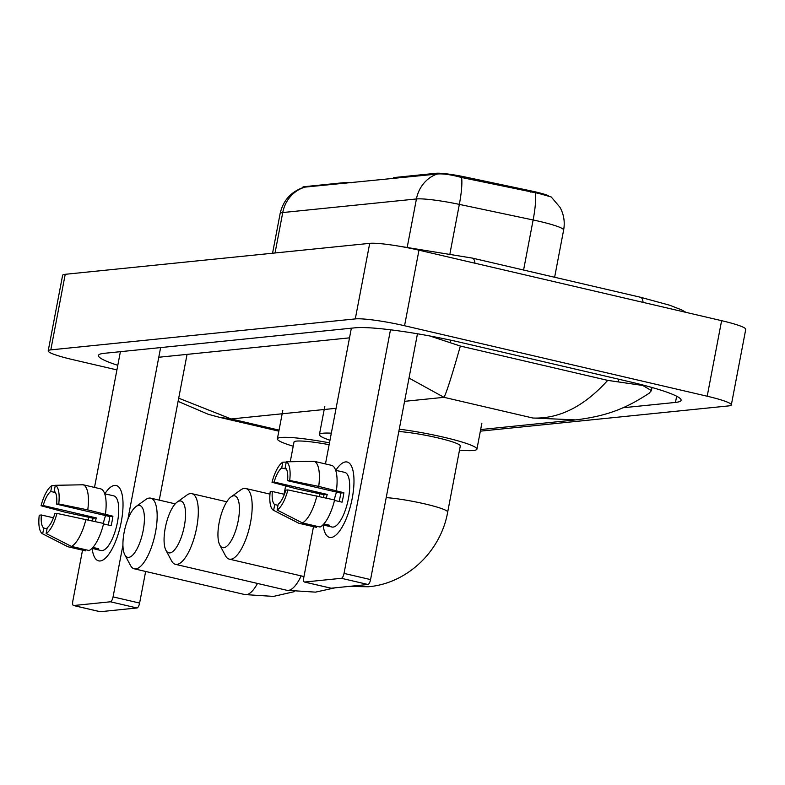 <?xml version="1.0" encoding="UTF-8"?>
<svg xmlns="http://www.w3.org/2000/svg" width="785" height="785" viewBox="0 0 785 785"><rect width="100%" height="100%" fill="white"/><g stroke="black" fill="none" stroke-linecap="round" stroke-linejoin="round"><path stroke-width="1.18" d="M351.435 182.797A9.675 1.06 -169.2 0 0 346.214 182.424L304.452 186.673L304.266 187.595M394.041 178.47L394.217 177.538A9.675 1.06 -169.2 0 0 393.57 177.783L393.422 178.529M394.217 177.538L435.989 173.289A26.121 2.865 10.8 0 1 464.955 176.949L531.18 190.941A26.121 2.865 10.8 0 1 548.254 195.553M535.38 193.002A33.853 5.956 101.9 0 1 533.133 219.977A38.691 4.249 -169.2 0 1 539.491 221.38A38.691 4.249 -169.2 0 1 563.63 230.044C565.063 222.067 563.875 214.511 560.048 207.377L551.217 196.956L538.932 193.473L461.6 177.498C450.757 174.574 442.563 173.436 437 174.064L302.686 187.34A26.121 2.865 10.8 0 1 304.452 186.673M100.195 560.961A38.691 13.276 103.1 0 1 92.13 548.381A38.691 13.276 103.1 0 0 98.625 560.873A38.691 13.276 103.1 0 0 100.195 560.961A38.691 13.276 103.1 0 0 108.791 554.269A38.691 13.276 103.1 0 0 122.381 495.914A38.691 13.276 103.1 0 0 114.61 485.405A38.691 13.276 103.1 0 1 116.18 485.503A38.691 13.276 103.1 0 1 120.831 523.987A38.691 13.276 103.1 0 1 100.195 560.961M104.837 493.824A38.691 13.276 103.1 0 1 114.61 485.405A38.691 13.276 103.1 0 0 104.837 493.824M120.399 351.68L94.504 487.426M88.813 517.236L88.312 519.886M82.533 550.148L72.838 600.976A4.838 1.658 -76.9 0 0 73.476 605.51A4.838 1.658 -76.9 0 0 73.672 605.529L100.225 611.711A4.838 1.658 103.1 0 1 100.029 611.701A4.838 1.658 103.1 0 1 99.842 611.623M110.43 601.791A4.838 1.658 -76.9 0 0 113.069 596.885L139.612 603.076A4.838 1.658 103.1 0 1 136.982 607.973L110.43 601.791L73.672 605.529M160.621 347.588L127.867 519.327M122.931 545.192L113.069 596.885M136.982 607.973L100.225 611.711M139.612 603.076L145.647 571.451M159.257 500.133L187.056 354.378M47.031 528.805L43.774 528.05A19.35 6.643 103.1 0 1 41.379 514.989L53.439 517.796M55.274 485.591L51.859 485.66L50.75 491.469A19.35 6.643 103.1 0 0 43.185 505.54L96.28 517.914A19.35 6.643 -76.9 0 0 95.387 521.534M50.75 491.469L55.431 492.558M103.345 523.389A19.35 6.643 103.1 0 1 105.612 515.588M92.905 547.41L98.684 548.754A28.054 9.626 103.1 0 1 96.869 549.343A28.054 9.626 103.1 0 1 95.731 549.274A28.054 9.626 103.1 0 1 95.211 549.107L92.012 548.362M107.918 494.55A28.054 9.626 103.1 0 1 108.458 494.628L113.766 495.865A28.054 9.626 103.1 0 1 117.142 523.772A28.054 9.626 103.1 0 1 102.178 550.579A28.054 9.626 103.1 0 1 101.039 550.511L95.731 549.274M108.458 494.628A28.054 9.626 103.1 0 1 108.978 494.795L104.719 493.804M103.541 523.909L111.097 525.665A28.054 9.626 103.1 0 0 112.903 516.216L87.763 509.897L58.747 503.96L56.618 504.176L109.714 516.54A19.35 6.643 -76.9 0 1 108.183 524.988M43.185 505.54L41.056 505.756L65.135 512.193L93.091 518.237A28.054 9.626 103.1 0 0 92.473 520.857M56.618 504.176A19.35 6.643 103.1 0 0 54.224 491.116L55.333 485.307L83.161 484.777L100.853 488.898A31.92 10.961 103.1 0 1 105.455 514.018M103.659 523.458A31.92 10.961 103.1 0 1 89.097 550.52L71.406 546.399L46.138 533.506L47.247 527.697A19.35 6.643 103.1 0 0 54.813 513.625L56.942 513.4L103.659 523.458M83.161 484.777A31.92 10.961 103.1 0 1 87.763 509.897M85.957 519.336A31.92 10.961 103.1 0 1 71.406 546.399M41.056 505.756A25.149 8.635 103.1 0 1 51.859 485.66M55.333 485.307A25.149 8.635 103.1 0 1 58.747 503.96M56.942 513.4A25.149 8.635 103.1 0 1 46.138 533.506M43.774 528.05L42.665 533.859L67.932 546.753L85.634 550.874L85.85 549.765M67.932 546.753A31.92 10.961 103.1 0 1 67.422 546.527L42.596 533.82A25.149 8.635 103.1 0 1 39.25 515.205L41.379 514.989M95.427 547.999L95.211 549.107M96.28 517.914L93.091 518.237M112.903 516.216L109.714 516.54M128.711 557.389A26.602 9.126 -76.9 0 0 143.204 530.444A26.602 9.126 -76.9 0 0 138.621 505.442A26.602 9.126 -76.9 0 0 136.031 506.541A26.602 9.126 -76.9 0 0 124.776 529.345A26.602 9.126 -76.9 0 0 124.795 554.779A26.602 9.126 -76.9 0 0 128.711 557.389M136.031 506.541L145.745 499.554A36.277 12.452 103.1 0 1 149.268 498.063A36.277 12.452 103.1 0 1 150.74 498.151A36.277 12.452 103.1 0 1 155.106 534.232A36.277 12.452 103.1 0 1 135.756 568.899A36.277 12.452 103.1 0 1 134.284 568.811A36.277 12.452 103.1 0 1 130.428 565.337L124.795 554.779M329.131 444.683A36.277 3.984 -169.2 0 0 294.012 442.034L290.254 461.737M293.217 446.223A53.203 5.838 10.8 0 1 277.38 438.854A53.203 5.838 10.8 0 1 329.484 442.848M223.725 547.724A26.602 9.126 -76.9 0 0 238.218 520.779A26.602 9.126 -76.9 0 0 233.636 495.777A26.602 9.126 -76.9 0 0 231.055 496.876A26.602 9.126 -76.9 0 0 219.79 519.68A26.602 9.126 -76.9 0 0 219.82 545.114A26.602 9.126 -76.9 0 0 223.725 547.724M231.055 496.876L240.76 489.899A36.277 12.452 103.1 0 1 244.292 488.398A36.277 12.452 103.1 0 1 245.764 488.486A36.277 12.452 103.1 0 1 250.121 524.566A36.277 12.452 103.1 0 1 230.78 559.234A36.277 12.452 103.1 0 1 229.308 559.146A36.277 12.452 103.1 0 1 225.442 555.672L219.82 545.114M348.481 586.464L368.499 586.748C407.317 583.392 440.866 551.217 447.685 512.075L460.295 445.959A36.277 3.984 -169.2 0 0 437.667 437.844A36.277 3.984 -169.2 0 0 398.819 431.505M399.261 429.179A53.203 5.838 10.8 0 1 443.741 437.225A53.203 5.838 10.8 0 1 476.927 449.128A53.203 5.838 10.8 0 1 459.5 450.158M169.854 552.915A26.602 9.126 -76.9 0 0 184.347 525.97A26.602 9.126 -76.9 0 0 179.765 500.967A26.602 9.126 -76.9 0 0 177.174 502.066A26.602 9.126 -76.9 0 0 165.92 524.861A26.602 9.126 -76.9 0 0 165.939 550.295A26.602 9.126 -76.9 0 0 169.854 552.915M177.174 502.066L186.889 495.08A36.277 12.452 103.1 0 1 190.421 493.579A36.277 12.452 103.1 0 1 191.893 493.667A36.277 12.452 103.1 0 1 196.25 529.747A36.277 12.452 103.1 0 1 176.9 564.415A36.277 12.452 103.1 0 1 175.428 564.327A36.277 12.452 103.1 0 1 171.572 560.853L165.939 550.295M329.975 440.277A53.203 5.838 10.8 0 1 319.416 434.586A53.203 5.838 10.8 0 1 331.329 433.173M331.152 537.48A38.691 13.276 103.1 0 1 323.086 524.9A38.691 13.276 103.1 0 0 329.582 537.382A38.691 13.276 103.1 0 0 331.152 537.48A38.691 13.276 103.1 0 0 339.748 530.778A38.691 13.276 103.1 0 0 353.338 472.423A38.691 13.276 103.1 0 0 345.567 461.914A38.691 13.276 103.1 0 1 347.137 462.012A38.691 13.276 103.1 0 1 351.788 500.496A38.691 13.276 103.1 0 1 331.152 537.48M335.794 470.343A38.691 13.276 103.1 0 1 345.567 461.914A38.691 13.276 103.1 0 0 335.794 470.343M351.356 328.189L325.461 463.935M319.77 493.745L319.269 496.395M313.49 526.666L303.795 577.495A4.838 1.658 -76.9 0 0 304.433 582.028A4.838 1.658 -76.9 0 0 304.629 582.038L331.182 588.22A4.838 1.658 103.1 0 1 330.985 588.21A4.838 1.658 103.1 0 1 330.799 588.132M341.387 578.3A4.838 1.658 -76.9 0 0 344.026 573.403L370.569 579.585A4.838 1.658 103.1 0 1 367.939 584.482L341.387 578.3L304.629 582.038M390.488 329.798L344.026 573.403M367.939 584.482L331.182 588.22M370.569 579.585L417.463 333.782M277.988 505.314L274.73 504.559A19.35 6.643 103.1 0 1 272.336 491.498L284.396 494.305M286.231 462.1L282.816 462.169L281.707 467.978A19.35 6.643 103.1 0 0 274.142 482.049L327.237 494.422A19.35 6.643 -76.9 0 0 326.344 498.043M281.707 467.978L286.388 469.067M334.302 499.898A19.35 6.643 103.1 0 1 336.569 492.097M323.862 523.919L329.641 525.263A28.054 9.626 103.1 0 1 327.826 525.852A28.054 9.626 103.1 0 1 326.688 525.783A28.054 9.626 103.1 0 1 326.167 525.616L322.969 524.871M338.875 471.059A28.054 9.626 103.1 0 1 339.414 471.137L344.723 472.374A28.054 9.626 103.1 0 1 348.098 500.28A28.054 9.626 103.1 0 1 333.134 527.088A28.054 9.626 103.1 0 1 331.996 527.02L326.688 525.783M339.414 471.137A28.054 9.626 103.1 0 1 339.934 471.304L335.676 470.313M334.498 500.418L342.054 502.174A28.054 9.626 103.1 0 0 343.859 492.735L318.72 486.406L289.704 480.469L287.575 480.685L340.67 493.058A19.35 6.643 -76.9 0 1 339.14 501.497M274.142 482.049L272.012 482.275L296.092 488.702L324.048 494.746A28.054 9.626 103.1 0 0 323.43 497.366M287.575 480.685A19.35 6.643 103.1 0 0 285.181 467.624L286.289 461.815L314.118 461.295L331.81 465.417A31.92 10.961 103.1 0 1 336.412 490.527M334.616 499.966A31.92 10.961 103.1 0 1 320.054 527.029L302.362 522.908L277.095 510.014L278.204 504.206A19.35 6.643 103.1 0 0 285.769 490.134L287.899 489.918L334.616 499.966M314.118 461.295A31.92 10.961 103.1 0 1 318.72 486.406M316.914 495.845A31.92 10.961 103.1 0 1 302.362 522.908M272.012 482.275A25.149 8.635 103.1 0 1 282.816 462.169M286.289 461.815A25.149 8.635 103.1 0 1 289.704 480.469M287.899 489.918A25.149 8.635 103.1 0 1 277.095 510.014M274.73 504.559L273.622 510.368L298.889 523.261L316.59 527.383L316.806 526.274M298.889 523.261A31.92 10.961 103.1 0 1 298.378 523.045L273.553 510.329A25.149 8.635 103.1 0 1 270.207 491.714L272.336 491.498M326.383 524.508L326.167 525.616M327.237 494.422L324.048 494.746M343.859 492.735L340.67 493.058M116.916 369.912L72.338 359.53A38.691 4.249 10.8 0 1 48.199 350.866L62.614 275.309A38.691 4.249 10.8 0 1 65.224 274.308L369.706 243.35A38.691 4.249 10.8 0 1 418.974 250.179L721.611 320.673A38.691 4.249 10.8 0 1 745.75 329.337L731.335 404.893A38.691 4.249 10.8 0 1 728.725 405.894L480.361 431.151M48.199 350.866A38.691 4.249 10.8 0 1 50.809 349.875L355.291 318.906A38.691 4.249 10.8 0 1 404.56 325.736L707.197 396.229A38.691 4.249 10.8 0 1 731.335 404.893M622.907 407.768L675.473 402.42A83.19 9.126 -169.2 0 0 681.095 400.281A83.19 9.126 -169.2 0 0 629.197 381.657L461.06 342.495A83.19 9.126 -169.2 0 0 355.134 327.806L104.062 353.338A83.19 9.126 -169.2 0 0 98.449 355.477A83.19 9.126 -169.2 0 0 117.799 365.319M158.776 357.253L349.511 337.854M429.768 335.96L460.353 346.048L607.698 380.372L642.787 385.464L651.422 390.606L649.077 393.295C627.058 407.582 608.895 415.805 575.739 419.897L532.858 418.022C559.146 419.033 584.089 406.483 607.698 380.372M460.353 346.048C451.944 375.623 446.498 392.716 444.006 397.328L409.014 378.076M178.705 398.181L231.182 418.964L219.633 417.365L278.852 431.161M346.038 183.347L346.214 182.424M435.989 173.289L435.812 174.221M464.955 176.949L464.7 178.264M531.18 190.941L530.925 192.266M437 174.064A33.853 31.586 84.2 0 0 416.433 198.958L282.747 212.549A33.853 31.586 -95.8 0 1 303.324 187.664M461.6 177.498A33.853 5.956 101.9 0 1 459.343 204.385A38.691 4.249 -169.2 0 0 416.433 198.958L407.307 246.784M275.035 252.976L282.747 212.549A38.691 4.249 -169.2 0 0 280.137 213.549L272.562 253.221M523.585 270.03L533.133 219.977L459.343 204.385L450.001 253.349M294.238 591.674L273.484 596.404L244.9 594.579A36.277 12.452 -76.9 0 0 246.372 594.667A36.277 12.452 -76.9 0 0 257.5 583.441M447.685 512.075A36.277 3.984 -169.2 0 0 425.058 503.95A36.277 3.984 -169.2 0 0 386.21 497.621M335.067 587.828L315.511 592.135L286.927 590.3A36.277 12.452 -76.9 0 0 288.399 590.389A36.277 12.452 -76.9 0 0 301.175 575.886M643.101 302.392A15.474 5.309 -76.9 0 0 640.491 297.26L472.354 258.098L397.338 245.901M474.974 263.22A15.474 5.309 -76.9 0 0 472.354 258.098M336.068 408.298L231.182 418.964L279.048 430.121M404.569 401.331L444.006 397.328L532.858 418.022M707.197 396.229L721.611 320.673M404.56 325.736L418.974 250.179M355.291 318.906L369.706 243.35M50.809 349.875L65.224 274.308M676.65 396.229L675.473 402.42M450.619 340.16L450.129 342.77M618.776 379.233L618.256 381.932M302.627 187.743C290.528 192.266 283.032 200.872 280.137 213.549M563.63 230.044L554.622 277.262M73.476 605.51L100.029 611.701M175.232 503.852L150.74 498.151M277.38 438.854L282.786 410.526M244.9 594.579L134.284 568.811M285.642 485.915L284.052 494.226M269.962 494.118L245.764 488.486M476.927 449.128L481.872 423.203M303.981 576.543L229.308 559.146M226.777 501.792L191.893 493.667M319.416 434.586L324.823 406.247M286.927 590.3L175.428 564.327M304.433 582.028L330.985 588.21M686.051 312.391L681.655 309.908L669.693 305.228L640.491 297.26M652.011 387.505L651.422 390.606M480.665 429.562L575.111 419.955M219.633 417.365L208.133 414.245L178.087 401.37"/></g></svg>
